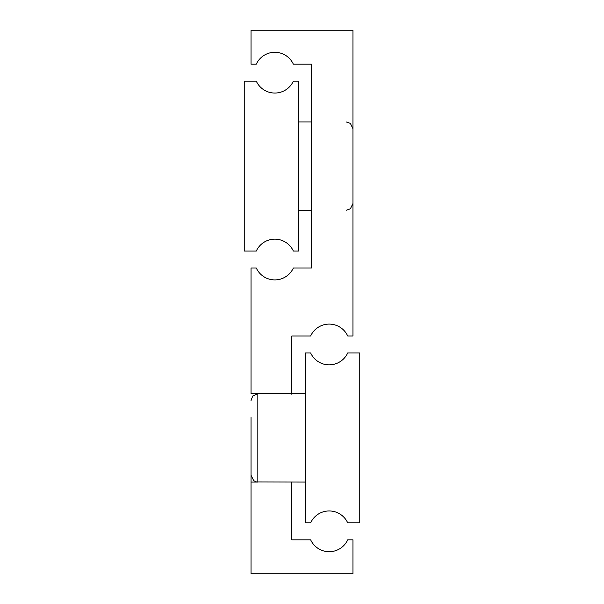 <?xml version="1.0" encoding="UTF-8"?>
<svg xmlns="http://www.w3.org/2000/svg" width="604" height="604" viewBox="0 0 604 604"><rect width="100%" height="100%" fill="white"/><g stroke="black" fill="none" stroke-linecap="round" stroke-linejoin="round"><path stroke-width="0.91" d="M291.808 394.276L291.808 335.975L310.652 335.975A20.385 20.385 0 0 1 347.708 335.975L352.962 335.975L352.962 30.2L251.037 30.2L251.037 64.175L256.292 64.175A20.385 20.385 0 0 1 293.348 64.175L311.513 64.175L311.513 268.025L293.348 268.025A20.385 20.385 0 0 1 256.292 268.025L251.037 268.025L251.037 393.733L257.832 393.733L257.832 482.067L251.037 482.067L251.037 417.515M305.397 352.962L305.397 522.837L310.652 522.837A20.385 20.385 0 0 1 347.708 522.837L359.757 522.837L359.757 352.962L347.708 352.962A20.385 20.385 0 0 1 310.652 352.962L305.397 352.962M251.037 482.067L251.037 573.8L352.962 573.8L352.962 539.825L347.708 539.825A20.385 20.385 0 0 1 310.652 539.825L291.808 539.825L291.808 482.067M298.603 81.162L298.603 251.037L293.348 251.037A20.385 20.385 0 0 0 256.292 251.037L244.243 251.037L244.243 81.162L256.292 81.162A20.385 20.385 0 0 0 293.348 81.162L298.603 81.162M251.037 400.527L252.698 396.073L257.832 393.733L305.397 393.733M305.397 482.067L256.504 481.939L253.71 480.671L251.037 475.272M311.513 121.933L298.603 121.933M346.168 121.933L350.373 123.39L352.962 128.727M346.168 210.268L350.373 208.81L352.962 203.472M311.513 210.268L298.603 210.268"/></g></svg>
